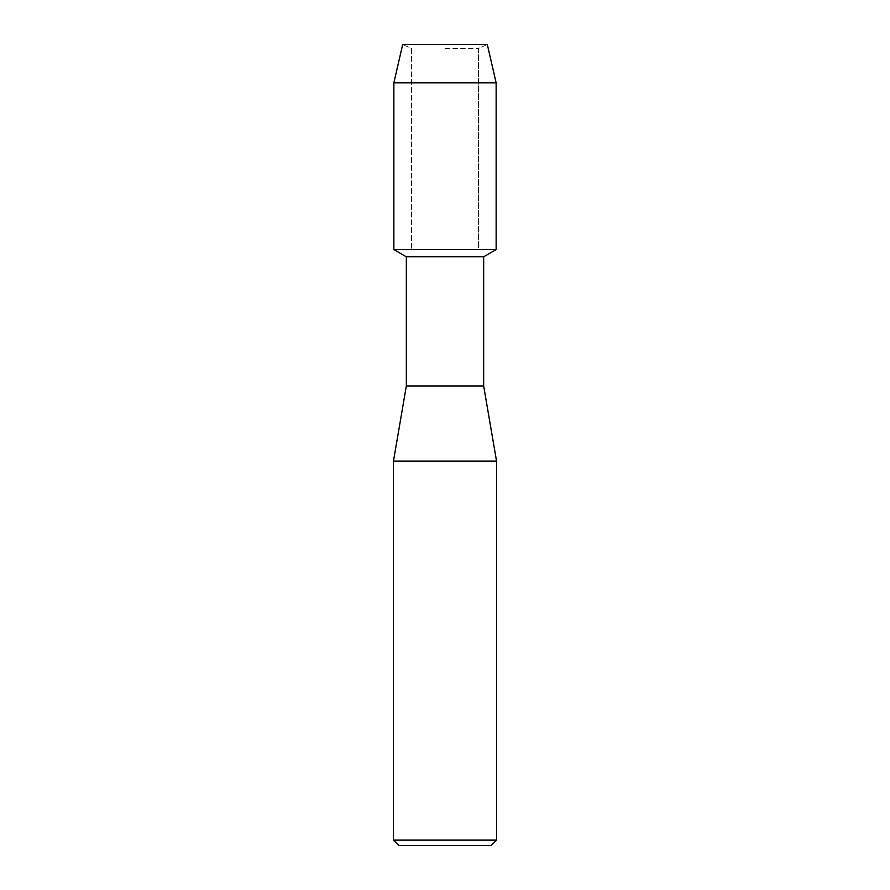 <?xml version="1.0" encoding="UTF-8"?>
<svg xmlns="http://www.w3.org/2000/svg" width="890" height="890" viewBox="0 0 890 890"><rect width="100%" height="100%" fill="white"/><g stroke="black" fill="none" stroke-linecap="round" stroke-linejoin="round"><path stroke-width="0.67" stroke-dasharray="4.45 3.34" d="M445 48.405L478.531 48.405L445 48.405M487.308 44.5L402.692 44.5L487.308 44.5L478.531 48.405L478.531 249.578L393.858 249.578L478.531 249.578L478.531 48.405L487.308 44.5M483.659 256.787L406.341 256.787M496.142 249.578L445 249.578L496.142 249.578M483.659 385.949L406.341 385.949M496.542 461.109L393.458 461.109M496.542 840.127L393.458 840.127M491.169 845.5L398.831 845.5M496.142 82.837L393.858 82.837M411.469 48.405L411.469 249.578L411.469 48.405L402.692 44.5L411.469 48.405"/><path stroke-width="1.33" d="M487.308 44.5L402.692 44.5L487.308 44.5L496.142 82.837L496.142 249.578L445 249.578L496.142 249.578L483.659 256.787L483.659 385.949L496.542 461.109L496.542 840.127L393.458 840.127L398.831 845.5L491.169 845.5L496.542 840.127M483.659 385.949L406.341 385.949L406.341 256.787L483.659 256.787M406.341 385.949L393.458 461.109L496.542 461.109M402.692 44.5L393.858 82.837L393.858 249.578L445 249.578L393.858 249.578L406.341 256.787M393.858 82.837L496.142 82.837M393.458 461.109L393.458 840.127"/></g></svg>
